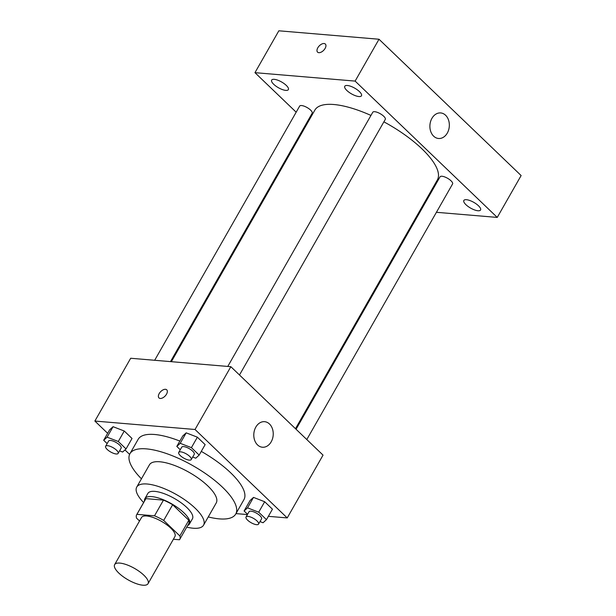 <?xml version="1.0" encoding="UTF-8"?>
<svg xmlns="http://www.w3.org/2000/svg" width="616" height="616" viewBox="0 0 616 616"><rect width="100%" height="100%" fill="white"/><g stroke="black" fill="none" stroke-linecap="round" stroke-linejoin="round"><path stroke-width="0.92" d="M142.874 585.2A19.227 6.568 29.7 0 1 123.046 576.591A19.227 6.568 29.7 0 1 114.645 564.618A19.227 6.568 29.7 0 1 134.604 568.445A19.227 6.568 29.7 0 1 148.048 583.675A19.227 6.568 29.7 0 1 142.874 585.2M114.645 564.618L141.511 517.525A19.227 6.568 29.7 0 1 161.469 521.344A19.227 6.568 29.7 0 1 174.913 536.575L148.048 583.675M136.652 514.753L145.607 499.052A24.817 8.47 29.7 0 1 145.9 498.637L163.463 500.115A24.817 8.47 29.7 0 1 172.649 504.743L188.819 520.25L179.864 535.943L163.694 520.435A24.817 8.47 29.7 0 0 154.516 515.815L136.945 514.337A24.817 8.47 29.7 0 0 136.652 514.753A24.817 8.47 29.7 0 0 136.567 518.156L139.532 520.997M173.389 539.254L179.479 539.762A24.817 8.47 29.7 0 0 179.772 539.346A24.817 8.47 29.7 0 0 179.864 535.943M188.819 520.25A24.817 8.47 29.7 0 1 188.727 523.646L179.772 539.346M187.634 525.556A25.641 8.755 -150.3 0 0 189.435 524.054A25.641 8.755 -150.3 0 0 171.502 503.749A25.641 8.755 -150.3 0 0 144.899 498.652A25.641 8.755 -150.3 0 0 144.521 500.962M144.899 498.652L147.879 493.416A25.641 8.755 29.7 0 1 174.49 498.513A25.641 8.755 29.7 0 1 192.423 518.818L189.435 524.054M172.649 504.743L163.694 520.435M145.9 498.637L136.945 514.337M163.463 500.115L154.516 515.815M186.74 527.127A38.454 13.129 -150.3 0 0 203.557 525.171A38.454 13.129 -150.3 0 0 176.661 494.71A38.454 13.129 -150.3 0 0 136.744 487.063A38.454 13.129 -150.3 0 0 143.628 502.533M203.557 525.171L216.239 502.933A38.454 13.129 -150.3 0 0 189.343 472.472A38.454 13.129 -150.3 0 0 149.434 464.826L136.744 487.063M208.254 516.932A60.892 20.79 -150.3 0 0 235.728 514.044A60.892 20.79 -150.3 0 0 193.139 465.819A60.892 20.79 -150.3 0 0 129.945 453.707A60.892 20.79 -150.3 0 0 141.449 478.825M129.945 453.707L138.153 439.316A60.892 20.79 29.7 0 1 179.849 441.071M201.278 451.389A60.892 20.79 29.7 0 1 243.936 499.653L235.728 514.044M119.589 450.866L122.63 452.044L126.049 448.941L132.024 438.469L124.263 431.023L113.075 426.688L109.656 429.799L103.681 440.263L107.153 443.589M192.708 457.026L195.749 458.204L199.168 455.093L205.136 444.629L197.374 437.183L186.194 432.848L182.767 435.951L176.8 446.423L180.265 449.749M268.36 516.331L287.225 517.917L195.033 429.491L94.872 421.059L107.646 433.31M124.963 449.926L129.606 454.377M235.982 513.605L247.416 514.568M260.006 521.575L263.047 522.753L266.466 519.642L272.441 509.178L264.68 501.732L253.492 497.397L250.073 500.5L244.098 510.972L247.57 514.298M287.225 517.917L323.038 455.124L230.846 366.697L130.684 358.258L94.872 421.059M230.846 366.697L195.033 429.491M271.194 441.826A12.82 9.702 -85.2 0 1 262.439 447.231A12.82 9.702 -85.2 0 1 253.846 433.641A12.82 9.702 -85.2 0 1 264.587 421.683A12.82 9.702 -85.2 0 1 272.472 428.928A12.82 9.702 -85.2 0 1 271.194 441.826M160.245 398.46A5.606 3.126 133.8 0 1 158.974 397.928A5.606 3.126 133.8 0 1 160.607 391.714A5.606 3.126 133.8 0 1 166.744 389.828A5.606 3.126 133.8 0 1 165.881 395.141A5.606 3.126 133.8 0 1 160.245 398.46M158.982 397.928A5.606 3.126 133.8 0 1 160.607 391.714A5.606 3.126 133.8 0 1 166.744 389.828M171.364 361.684L314.861 110.11A70.501 24.07 29.7 0 1 370.955 115.431M383.891 121.837A70.501 24.07 29.7 0 1 437.352 179.972L295.488 428.69M306.799 439.539L452.575 183.968A7.207 2.456 -150.3 0 0 449.426 179.479A7.207 2.456 -150.3 0 0 441.995 176.253A7.207 2.456 -150.3 0 0 440.055 176.823L296.073 429.26M154.67 360.283L299.638 106.121A7.207 2.456 29.7 0 1 307.115 107.554A7.207 2.456 29.7 0 1 312.158 113.259L170.493 361.615M227.781 366.435L372.757 112.274A7.207 2.456 29.7 0 1 380.234 113.706A7.207 2.456 29.7 0 1 385.27 119.412L239.493 374.99M436.413 212.297L497.251 217.417L355.124 81.096L254.962 72.665L296.173 112.197M306.899 122.476L307.484 123.046M419.712 210.888L420.589 210.965M285.77 90.383A9.617 3.28 -150.3 0 0 288.357 89.62A9.617 3.28 -150.3 0 0 281.635 82.005A9.617 3.28 -150.3 0 0 271.656 80.095A9.617 3.28 -150.3 0 0 275.86 86.078A9.617 3.28 -150.3 0 0 285.77 90.383M477.97 210.757A9.617 3.28 -150.3 0 0 480.557 209.994A9.617 3.28 -150.3 0 0 473.835 202.379A9.617 3.28 -150.3 0 0 463.856 200.462A9.617 3.28 -150.3 0 0 468.052 206.452A9.617 3.28 -150.3 0 0 477.97 210.757M358.889 96.543A9.617 3.28 -150.3 0 0 361.476 95.78A9.617 3.28 -150.3 0 0 354.747 88.165A9.617 3.28 -150.3 0 0 344.775 86.248A9.617 3.28 -150.3 0 0 348.972 92.238A9.617 3.28 -150.3 0 0 358.889 96.543M497.251 217.417L521.128 175.552L379.002 39.239L278.84 30.8L254.962 72.665M379.002 39.239L355.124 81.096M318.849 52.676A5.606 3.126 133.8 0 1 317.579 52.144A5.606 3.126 133.8 0 1 319.204 45.938A5.606 3.126 133.8 0 1 325.34 44.052A5.606 3.126 133.8 0 1 324.478 49.365A5.606 3.126 133.8 0 1 318.849 52.676M445.591 115.246A12.82 9.702 -85.2 0 1 448.633 129.961A12.82 9.702 -85.2 0 1 438.546 138.484A12.82 9.702 -85.2 0 1 429.945 124.894A12.82 9.702 -85.2 0 1 440.694 112.936A12.82 9.702 -85.2 0 1 445.591 115.246M317.579 52.152A5.606 3.126 133.8 0 1 319.204 45.938A5.606 3.126 133.8 0 1 325.34 44.052M266.466 519.642L258.705 512.196L247.524 507.861L244.098 510.972M246.046 516.97L249.026 511.734A7.207 2.456 29.7 0 1 256.502 513.174A7.207 2.456 29.7 0 1 261.546 518.88L258.558 524.108A7.207 2.456 29.7 0 1 256.618 524.678A7.207 2.456 29.7 0 1 249.187 521.459A7.207 2.456 29.7 0 1 246.046 516.97A7.207 2.456 29.7 0 1 253.523 518.403A7.207 2.456 29.7 0 1 258.558 524.108M272.441 509.178L264.68 501.732L253.492 497.397L247.524 507.861M253.492 497.397L250.073 500.5M264.68 501.732L258.705 512.196M199.168 455.093L191.407 447.647L180.219 443.312L176.8 446.423M178.74 452.421L181.728 447.185A7.207 2.456 29.7 0 1 189.204 448.617A7.207 2.456 29.7 0 1 194.24 454.323L191.26 459.559A7.207 2.456 29.7 0 1 189.32 460.129A7.207 2.456 29.7 0 1 181.889 456.91A7.207 2.456 29.7 0 1 178.74 452.421A7.207 2.456 29.7 0 1 186.217 453.853A7.207 2.456 29.7 0 1 191.26 459.559M205.136 444.629L197.374 437.183L186.194 432.848L180.219 443.312M186.194 432.848L182.767 435.951M197.374 437.183L191.407 447.647M126.049 448.941L118.287 441.495L107.107 437.152L103.681 440.263M105.629 446.261L108.609 441.033A7.207 2.456 29.7 0 1 116.085 442.465A7.207 2.456 29.7 0 1 121.129 448.171L118.141 453.399A7.207 2.456 29.7 0 1 116.201 453.977A7.207 2.456 29.7 0 1 108.77 450.75A7.207 2.456 29.7 0 1 105.629 446.261A7.207 2.456 29.7 0 1 113.105 447.693A7.207 2.456 29.7 0 1 118.141 453.399M132.024 438.469L124.263 431.023L113.075 426.688L107.107 437.152M113.075 426.688L109.656 429.799M124.263 431.023L118.287 441.495"/></g></svg>
